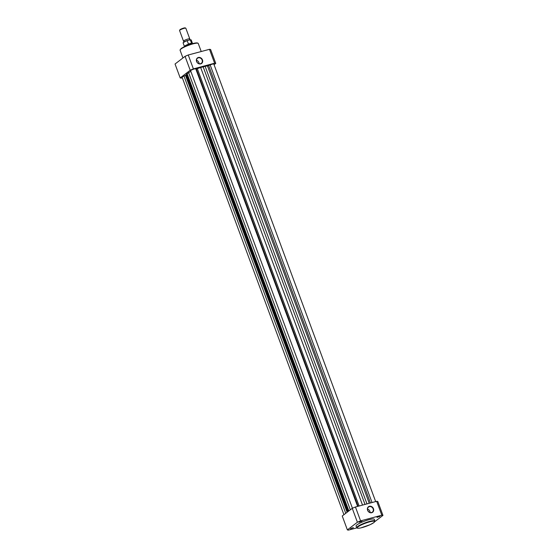 <?xml version="1.0" encoding="UTF-8"?>
<svg xmlns="http://www.w3.org/2000/svg" width="558" height="558" viewBox="0 0 558 558"><rect width="100%" height="100%" fill="white"/><g stroke="black" fill="none" stroke-linecap="round" stroke-linejoin="round"><path stroke-width="0.84" d="M196.576 61.478A3.467 2.992 -127.4 0 1 198.341 57.488A3.467 2.992 -127.4 0 1 202.47 59.901A3.467 2.992 -127.4 0 1 200.713 63.891A3.467 2.992 -127.4 0 1 196.576 61.478M202.122 60.055A3.188 2.748 52.6 0 0 197.476 58.241A3.188 2.748 52.6 0 0 196.702 61.499A3.188 2.748 52.6 0 0 201.347 63.305A3.188 2.748 52.6 0 0 202.122 60.055M199.094 63.717A3.188 2.748 52.6 0 0 198.885 62.531A3.188 2.748 52.6 0 0 196.493 60.313M214.07 64.714L215.765 63.417A19.551 3.313 159.7 0 0 214.621 63.214L193.389 68.892A19.551 3.313 159.7 0 0 190.208 70.252L180.185 77.911A19.551 3.313 159.7 0 0 181.329 78.113L182.333 77.841M180.185 77.911L175.045 64.01L185.061 56.351A19.551 3.313 -20.3 0 1 188.248 54.991L209.48 49.32A19.551 3.313 -20.3 0 1 210.624 49.523L215.765 63.417M190.208 70.252L185.061 56.351M214.621 63.214L209.48 49.32M188.248 54.991L193.389 68.892M183.903 41.306L183.812 41.306A3.341 0.565 -20.3 0 1 183.505 41.194A3.341 0.565 -20.3 0 1 187.983 39.011A3.341 0.565 -20.3 0 1 189.776 38.872A3.341 0.565 -20.3 0 1 189.615 39.165L189.95 40.05M189.776 38.872L185.835 28.228A3.341 0.565 159.7 0 0 185.758 28.151A3.341 0.565 159.7 0 0 184.042 28.36A3.341 0.565 159.7 0 0 179.585 30.432A3.341 0.565 159.7 0 0 179.571 30.544L183.505 41.194M179.585 30.432L179.85 29.874A2.888 0.488 -20.3 0 1 183.708 28.081A2.888 0.488 -20.3 0 1 185.186 27.9L185.758 28.151M188.388 43.998L191.534 43.154L190.313 39.862L189.887 39.806L187.167 40.699L188.506 44.131L190.431 44.075A4.457 0.753 -20.3 0 1 192.28 43.74M184.775 46.516A4.457 0.753 -20.3 0 1 190.431 44.075L191.471 43.391A4.318 0.732 -20.3 0 1 192.51 43.461A4.318 0.732 -20.3 0 1 192.524 43.496L191.227 39.981A4.318 0.732 159.7 0 0 190.313 39.862L189.887 39.806M187.474 40.448L187.167 40.699A4.318 0.732 159.7 0 0 183.129 42.973C182.912 42.478 184.342 41.648 187.404 40.469M188.506 44.131L191.534 43.154M183.129 42.973L184.419 46.474A4.318 0.732 -20.3 0 1 184.419 46.453A4.318 0.732 -20.3 0 1 188.688 44.138M375.667 501.572L213.819 64.051A2.783 0.474 159.7 0 0 210.171 64.93L207.464 65.928A12.534 2.12 159.7 0 0 205.121 66.311L200.657 67.504A12.534 2.12 159.7 0 0 197.323 68.641L195.739 68.787A2.783 0.474 159.7 0 0 193.438 69.248A2.783 0.474 159.7 0 0 190.857 70.454A2.783 0.474 159.7 0 0 190.613 70.789L352.44 508.261M190.843 71.417A12.534 2.12 159.7 0 0 188.618 72.645L186.505 74.256A12.534 2.12 159.7 0 0 186.219 74.995L184.007 76.09A2.783 0.474 159.7 0 0 182.368 76.948A2.783 0.474 159.7 0 0 182.124 77.276L343.93 514.706M345.744 513.318L184.007 76.09M372.053 502.542L210.171 64.93M365.016 504.425L203.112 66.737M357.615 506.399L195.739 68.787M348.869 510.933L187.083 73.579M359.003 522.19L361.947 521.193L359.003 522.19M359.157 522.086L361.556 521.2M350.515 528.677L353.458 527.687L350.515 528.677M350.668 528.572L353.068 527.687M376.985 517.385L379.935 516.387L376.985 517.385M377.145 517.28L379.545 516.387M373.483 508.722A3.467 2.992 -127.4 0 1 371.726 512.711A3.467 2.992 -127.4 0 1 367.596 510.298A3.467 2.992 -127.4 0 1 369.354 506.301A3.467 2.992 -127.4 0 1 373.483 508.722M367.722 510.319A3.188 2.748 52.6 0 0 372.36 512.125A3.188 2.748 52.6 0 0 373.135 508.868A3.188 2.748 52.6 0 0 368.496 507.062A3.188 2.748 52.6 0 0 367.722 510.319M370.107 512.53A3.188 2.748 52.6 0 0 369.898 511.344A3.188 2.748 52.6 0 0 367.506 509.133M356.932 524.855A9.688 1.639 159.7 0 0 356.081 526.013L356.708 527.715A9.688 1.639 -20.3 0 1 357.559 526.55A9.688 1.639 -20.3 0 1 367.513 522.023A9.688 1.639 -20.3 0 1 374.885 520.991L374.258 519.289A9.688 1.639 159.7 0 0 366.885 520.321A9.688 1.639 159.7 0 0 356.932 524.855M374.823 521.625L382.955 515.404A19.551 3.313 159.7 0 0 381.818 515.208L360.587 520.879A19.551 3.313 159.7 0 0 357.399 522.239L347.376 529.898A19.551 3.313 159.7 0 0 348.52 530.1L356.806 527.889M347.376 529.898L342.235 515.997L352.258 508.338A19.551 3.313 -20.3 0 1 355.446 506.985L376.671 501.307A19.551 3.313 -20.3 0 1 377.815 501.509L382.955 515.404M357.399 522.239L352.258 508.338M355.446 506.985L360.587 520.879M381.818 515.208L376.671 501.307M180.925 49.034A9.688 1.639 159.7 0 0 180.067 50.192L181.015 48.63C184.363 46.14 196.876 41.299 198.243 43.468A9.688 1.639 159.7 0 0 190.871 44.5A9.688 1.639 159.7 0 0 180.925 49.034M181.12 48.581A9.298 1.576 -20.3 0 1 190.438 44.312A9.298 1.576 -20.3 0 1 197.706 43.168M190.104 39.771A4.15 0.704 -20.3 0 1 190.989 39.848M183.219 42.722A4.15 0.704 -20.3 0 1 187.342 40.497M347.78 511.763L186.219 74.995M348.22 511.428L186.505 74.256M347.111 512.272L185.521 75.442M370.456 502.967L208.657 65.572M369.25 503.288L207.464 65.928M366.99 503.895L205.121 66.311M362.526 505.088L200.657 67.504M359.108 506.001L197.323 68.641M358.083 506.28L196.283 68.885M350.326 509.817L188.618 72.645M358.027 526.822A9.298 1.576 159.7 0 0 362.198 527.561A9.298 1.576 159.7 0 0 373.832 522.602A9.298 1.576 159.7 0 0 369.661 521.863A9.298 1.576 159.7 0 0 358.027 526.822M182.947 57.969L180.067 50.192M201.222 51.524L198.243 43.468M183.812 41.306L184.14 42.199M189.999 39.778L191.227 39.981M356.708 527.715C356.911 528.335 358.264 528.405 360.754 527.924L370.156 524.673L373.937 522.546L374.885 520.991"/></g></svg>
